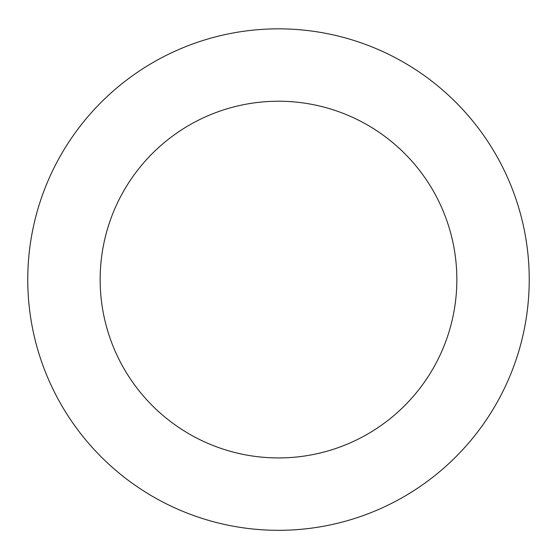 <?xml version="1.0" encoding="UTF-8"?>
<svg xmlns="http://www.w3.org/2000/svg" width="557" height="557" viewBox="0 0 557 557"><rect width="100%" height="100%" fill="white"/><g stroke="black" fill="none" stroke-linecap="round" stroke-linejoin="round"><path stroke-width="0.84" d="M477.37 126.871A250.741 250.741 0 0 0 46.816 183.699A250.741 250.741 0 0 0 311.307 528.161A250.741 250.741 0 0 0 477.37 126.871M419.964 170.957A178.358 178.358 0 0 0 113.698 211.382A178.358 178.358 0 0 0 301.838 456.399A178.358 178.358 0 0 0 419.964 170.957"/></g></svg>
